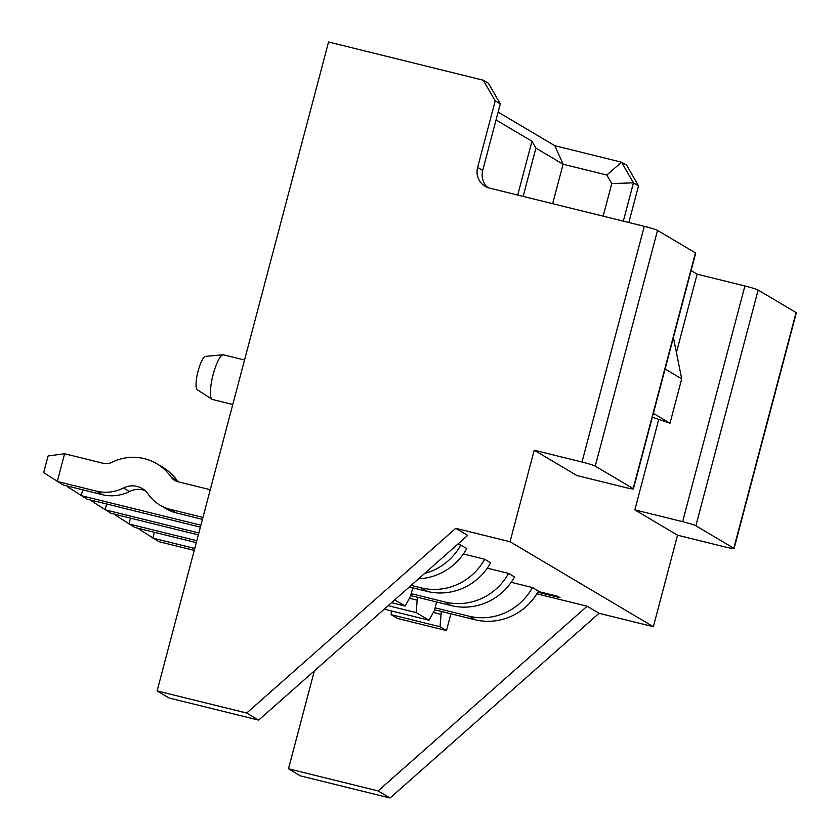 <?xml version="1.0" encoding="UTF-8"?>
<svg xmlns="http://www.w3.org/2000/svg" width="840" height="840" viewBox="0 0 840 840"><rect width="100%" height="100%" fill="white"/><g stroke="black" fill="none" stroke-linecap="round" stroke-linejoin="round"><path stroke-width="1.26" d="M623.332 221.141L633.454 182.837L611.762 183.582L603.151 216.153M628.845 222.506L638.526 185.85L633.454 182.837L621.558 162.172L606.837 175.025L611.762 183.582M537.81 592.179L560.018 597.671L557.718 596.295L538.199 591.486M394.716 599.875L405.153 606.071L410.477 596.389L412.734 587.843M417.417 597.303L416.147 612.581L429.041 620.225L434.364 610.554L436.622 601.997M441.305 611.468L440.034 626.745L446.481 630.567L450.912 613.799M638.526 185.85L626.64 165.186L621.558 162.172L554.768 145.688L563.083 164.22L552.657 203.69M606.837 175.025L563.083 164.22L535.909 148.113L531.951 141.225L517.724 195.059M677.534 535.196L634.841 509.88L682.626 521.682A11.498 0.777 14.8 0 1 695.877 525.777L733.793 548.258A11.498 0.777 14.8 0 1 734.055 548.52A11.498 0.777 14.8 0 1 725.319 546.998L677.534 535.196L653.352 626.703L599.057 613.295L390.022 798L300.426 775.876L288.488 768.789L378.084 790.923L390.022 798M599.057 613.295L587.107 606.218L378.084 790.923M405.153 606.071L391.524 602.7M409.437 598.279L416.682 600.075M388.164 605.672L416.147 612.581M384.216 609.158L429.041 620.225M433.325 612.444L440.57 614.24M391.325 610.911L391.156 614.68L440.034 626.745M391.156 614.68L397.614 618.502L446.481 630.567M523.152 196.403L535.909 148.113M531.951 141.225L496.041 119.942M536.833 593.796L587.107 606.218M653.352 626.703L510.038 541.737L455.731 528.329L467.681 535.406L258.647 720.111L169.05 697.988L157.112 690.911L246.708 713.034L455.731 528.329M511.182 582.299L532.444 587.549L538.419 591.098A57.498 55.797 -59.3 0 1 474.852 619.71L434.574 609.756M487.294 568.145L508.557 573.395L514.531 576.933A57.498 55.797 -59.3 0 1 450.965 605.546L410.687 595.602M463.418 553.98L484.68 559.23L490.644 562.769A57.498 55.797 -59.3 0 1 427.077 591.381L409.3 586.992M457.632 544.288L460.793 545.066L466.757 548.604A57.498 55.797 -59.3 0 1 418.604 578.771M554.768 145.688L498.12 112.098M582.005 462.021A11.498 0.777 14.8 0 1 595.255 466.127L633.171 488.607A11.498 0.777 14.8 0 1 633.423 488.859A11.498 0.777 14.8 0 1 624.698 487.337L576.912 475.534L534.219 450.23L582.005 462.021L644.28 226.317L489.521 188.097A17.252 16.737 120.7 0 1 477.624 167.433L495.212 100.884L483.315 80.22L488.397 83.223L500.283 103.887L482.706 170.447A17.252 16.737 -59.3 0 0 487.798 187.561M644.28 226.317A11.498 0.777 14.8 0 1 657.531 230.412L695.447 252.893A11.498 0.777 14.8 0 1 695.709 253.145L633.423 488.859M691.1 270.596L697.116 274.166L744.901 285.968A11.498 0.777 14.8 0 1 758.153 290.062L796.068 312.543A11.498 0.777 14.8 0 1 796.331 312.806L734.055 548.52M634.841 509.88L658.749 419.391M676.421 352.506L697.116 274.166M534.219 450.23L510.038 541.737M483.315 80.22L328.556 42L157.112 690.911M246.708 713.034L258.647 720.111M495.212 100.884L500.283 103.887M314.349 670.887L288.488 768.789M673.407 337.544L681.712 378.861L669.995 423.224L652.355 417.207M669.995 423.224L653.373 413.375M665.091 369.002L681.712 378.861M244.535 360.014L223.503 354.827A22.995 5.334 103.9 0 0 223.083 354.795A22.995 5.334 103.9 0 0 213.213 374.325A22.995 5.334 103.9 0 0 212.09 399.315A22.995 5.334 103.9 0 0 212.478 399.483L232.785 404.492M223.083 354.795L205.517 356.36A17.252 4.001 103.9 0 0 198.114 371.007A17.252 4.001 103.9 0 0 197.274 389.75L212.09 399.315M106.617 503.979L105.073 509.796L198.839 532.959M411.128 585.375L421.113 587.843L427.077 591.381M484.68 559.23A57.498 55.797 120.7 0 1 421.113 587.843M91.623 500.283L91.445 500.934L111.048 513.335L198.334 534.891M532.444 587.549A57.498 55.797 120.7 0 1 468.878 616.161L474.852 619.71M154.382 532.308L152.849 538.125L191.982 547.785A40.246 39.06 -59.3 0 0 194.775 548.363M435.089 607.824L468.878 616.161M210.273 489.709L177.618 481.646A11.498 11.162 120.7 0 1 171.286 477.267A48.877 47.429 -59.3 0 0 156.828 463.764A48.877 47.429 -59.3 0 0 111.499 462.504A11.498 11.162 120.7 0 1 103.761 463.407L64.627 453.747L57.299 481.478L96.442 491.138A40.246 39.06 -59.3 0 0 123.501 487.977A20.129 19.53 120.7 0 1 142.159 488.492A20.129 19.53 120.7 0 1 148.124 494.056A40.246 39.06 -59.3 0 0 160.03 505.176A40.246 39.06 -59.3 0 0 170.299 509.376L202.944 517.44M82.73 489.815L81.186 495.642L200.897 525.2M460.793 545.066A57.498 55.797 120.7 0 1 424.662 573.426M130.494 518.144L128.961 523.961L196.791 540.708M411.201 593.659L444.99 602.007L450.965 605.546M508.557 573.395A57.498 55.797 120.7 0 1 444.99 602.007M115.511 514.437L115.332 515.099L134.935 527.499L196.277 542.65M194.229 550.41L158.823 541.663L139.22 529.263L139.388 528.601M200.382 527.142L87.161 499.181L67.557 486.78L67.736 486.119M170.299 509.376L176.264 512.914L202.429 519.383M176.264 512.914A40.246 39.06 120.7 0 1 165.995 508.715L160.03 505.176M144.984 490.539A20.129 19.53 -59.3 0 0 129.476 491.516A40.246 39.06 120.7 0 1 102.407 494.676L63.273 485.016L43.67 472.616L48.069 455.973L64.627 453.747M156.828 463.764L162.803 467.303A48.877 47.429 120.7 0 1 177.261 480.806A11.498 11.162 -59.3 0 0 177.975 481.73M477.624 167.433L482.706 170.447M595.255 466.127L657.531 230.412M633.171 488.607L695.447 252.893M682.626 521.682L744.901 285.968M695.877 525.777L758.153 290.062M733.793 548.258L796.068 312.543M194.523 549.297L191.982 547.785M177.261 480.806L171.286 477.267M102.407 494.676L96.442 491.138M129.476 491.516L123.501 487.977"/></g></svg>
